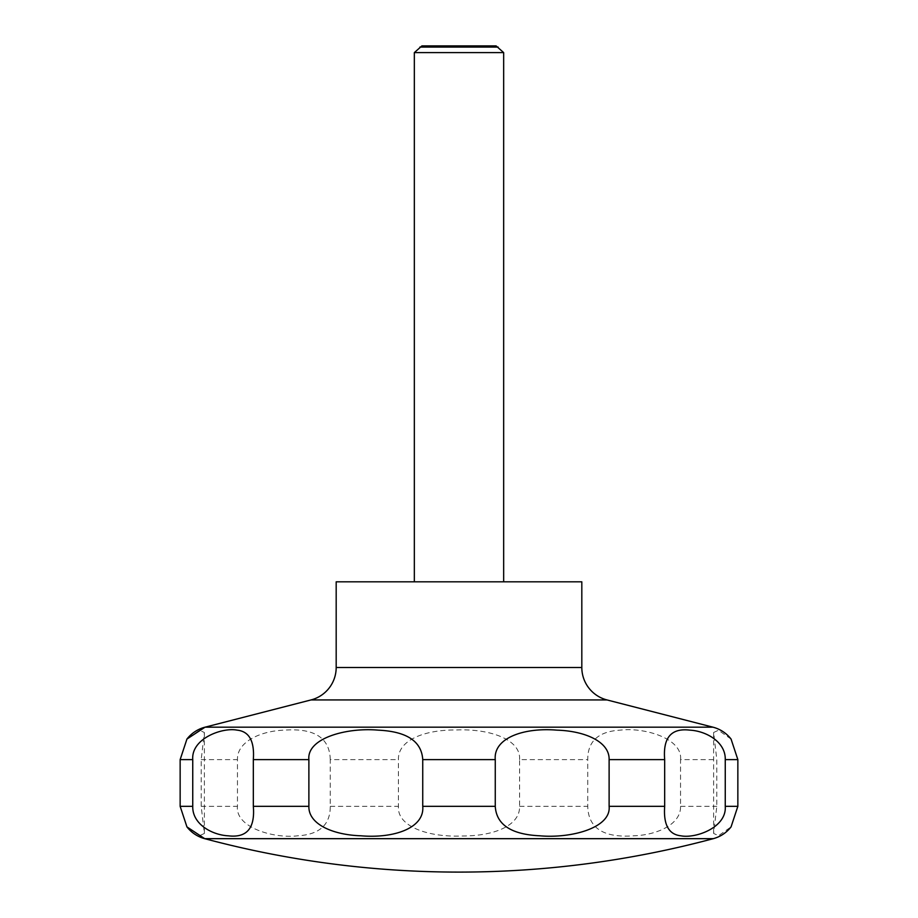<?xml version="1.0" encoding="UTF-8"?>
<svg xmlns="http://www.w3.org/2000/svg" width="918" height="918" viewBox="0 0 918 918"><rect width="100%" height="100%" fill="white"/><g stroke="black" fill="none" stroke-linecap="round" stroke-linejoin="round"><path stroke-width="0.69" stroke-dasharray="4.59 3.44" d="M336.183 581.817L581.817 581.817M414.339 52.601L503.661 52.601M414.339 581.817L503.661 581.817L414.339 581.817M419.87 47.07L498.13 47.07M731.061 739.059L718.438 730.258L713.619 732.495L716.809 759.622L716.809 806.325L713.619 833.452L718.587 835.655L731.061 826.889M680.548 759.622C682.866 738.588 644.539 727.182 620.361 730.131C598.513 731.359 587.646 741.193 587.738 759.622L587.738 806.325C588.266 828.151 603.562 837.985 633.627 835.816C657.139 835.07 681.156 824.272 680.548 806.325L680.548 759.622L716.809 759.622M519.577 759.622C521.172 739.105 488.778 728.525 456.28 729.959C424.254 729.741 397.724 740.252 398.423 759.622L398.423 806.325C396.886 826.911 429.222 837.4 461.754 835.988C493.781 836.195 520.265 825.684 519.577 806.325L519.577 759.622L587.738 759.622M330.262 759.622C329.734 737.797 314.438 727.974 284.373 730.131C260.861 730.877 236.844 741.675 237.452 759.622L237.452 806.325C235.134 827.359 273.461 838.765 297.639 835.816C319.487 834.588 330.354 824.754 330.262 806.325L330.262 759.622L398.423 759.622M186.939 826.889L199.562 835.69L204.381 833.452L201.191 806.325L201.191 759.622L204.381 732.495L199.413 730.292L186.939 739.059M496.099 45.9L421.901 45.9M311.03 699.929L606.97 699.929M205.035 727.182L712.965 727.182M336.183 667.489L581.817 667.489M201.191 759.622L237.452 759.622M201.191 806.325L237.452 806.325M330.262 806.325L398.423 806.325M519.577 806.325L587.738 806.325M680.548 806.325L716.809 806.325M204.714 838.673L713.286 838.673M713.619 833.452L713.619 732.495M204.381 833.452L204.381 732.495"/><path stroke-width="1.38" d="M186.939 826.889L204.714 838.673A984.027 984.027 0 0 0 713.286 838.673A33.496 33.496 0 0 0 731.061 826.889L737.854 806.325L737.854 759.622L731.061 739.059A33.496 33.496 0 0 0 712.965 727.182L606.97 699.929L311.03 699.929L205.035 727.182A33.496 33.496 0 0 0 186.939 739.059L180.146 759.622L180.146 806.325L186.939 826.889A33.496 33.496 0 0 0 204.714 838.673L713.286 838.673M311.03 699.929A33.496 33.496 0 0 0 336.183 667.489L336.183 581.817L581.817 581.817L581.817 667.489A33.496 33.496 0 0 0 606.97 699.929M503.661 581.817L503.661 52.601L496.099 45.9L421.901 45.9L414.339 52.601L414.339 581.817M498.13 47.07L419.87 47.07M725.254 759.622L725.254 806.325C726.872 827.52 695.5 838.719 680.949 835.816C668.763 834.554 663.347 824.72 664.678 806.325L664.678 759.622C662.842 737.739 671.196 727.917 689.739 730.131C705.735 730.912 725.759 741.698 725.254 759.622L737.854 759.622M609.116 759.622L609.116 806.325C611.331 827.898 571.053 838.627 539.715 835.793C511.188 834.451 496.374 824.628 495.261 806.325L495.261 759.622C493.264 738.049 523.753 727.32 557.077 730.154C585.156 731.026 609.69 741.79 609.116 759.622L664.678 759.622M422.739 759.622L422.739 806.325C424.736 827.898 394.247 838.627 360.923 835.793C332.844 834.921 308.31 824.157 308.884 806.325L308.884 759.622C306.669 738.049 346.947 727.32 378.285 730.154C406.812 731.497 421.626 741.319 422.739 759.622L495.261 759.622M253.322 759.622L253.322 806.325C255.158 828.208 246.804 838.031 228.261 835.816C212.265 835.036 192.241 824.249 192.746 806.325L192.746 759.622C191.128 738.428 222.5 727.228 237.051 730.131C249.237 731.394 254.653 741.228 253.322 759.622L308.884 759.622M503.661 52.601L414.339 52.601M581.817 667.489L336.183 667.489M737.854 806.325L725.254 806.325M664.678 806.325L609.116 806.325M495.261 806.325L422.739 806.325M308.884 806.325L253.322 806.325M192.746 806.325L180.146 806.325M192.746 759.622L180.146 759.622M712.965 727.182L205.035 727.182L186.939 739.059"/></g></svg>
